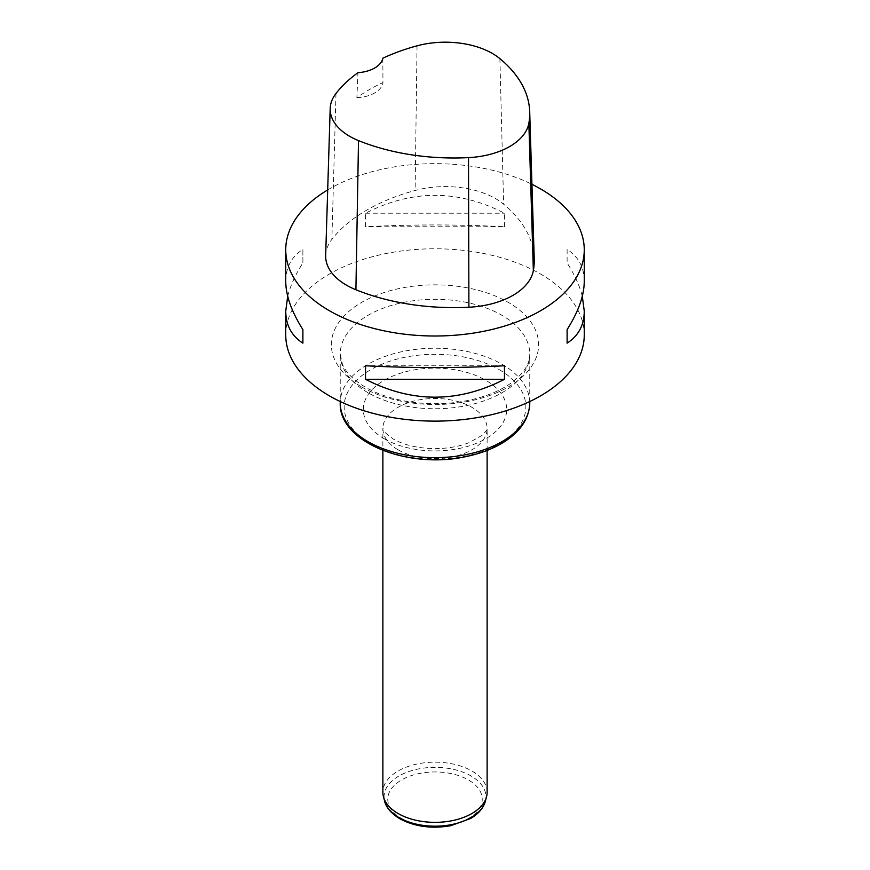 <?xml version="1.0" encoding="UTF-8"?>
<svg xmlns="http://www.w3.org/2000/svg" width="870" height="870" viewBox="0 0 870 870"><rect width="100%" height="100%" fill="white"/><g stroke="black" fill="none" stroke-linecap="round" stroke-linejoin="round"><path stroke-width="0.65" stroke-dasharray="4.35 3.26" d="M285.741 334.95A149.259 86.173 180 0 1 377.885 255.334A149.259 86.173 180 0 1 540.542 274.017A149.259 86.173 180 0 1 584.259 334.95M327.685 189.932A149.259 86.173 180 0 1 531.929 184.299M504.459 226.755L504.459 213.215C458.153 189.41 411.847 189.41 365.541 213.215L365.541 226.755C411.847 224.351 458.153 224.351 504.459 226.755L365.541 226.755M584.259 281.401C584.151 267.297 578.43 256.617 567.11 249.385L567.11 262.925C574.602 274.713 579.659 285.828 582.302 296.257M287.698 296.257C290.341 285.828 295.398 274.713 302.89 262.925L302.89 249.385C291.57 256.617 285.849 267.297 285.741 281.401M325.674 255.443A71.079 41.031 180 0 1 331.872 239.402A170.585 98.484 180 0 1 415.12 190.486A71.079 41.031 180 0 1 503.621 204.178A170.585 98.484 180 0 1 534.223 258.727M382.844 58.225L382.941 82.563A166.833 96.32 0 0 0 356.896 97.701L357.962 72.689M356.896 97.701A28.427 16.41 0 0 0 382.941 82.563M365.541 213.215L504.459 213.215M567.11 249.385L567.11 262.925M504.459 365.77L365.541 365.77M302.89 262.925L302.89 249.385M487.124 792.265A52.124 30.091 0 0 0 435 762.163A52.124 30.091 0 0 0 382.876 792.265M499.902 58.649L503.621 204.178M335.994 93.449L331.872 239.402M417.034 45.827L415.12 190.486M499.239 369.663A90.85 52.45 180 0 1 499.239 443.841A90.85 52.45 180 0 1 370.761 443.841A90.85 52.45 180 0 1 370.761 369.663A90.85 52.45 180 0 1 499.239 369.663M384.301 438.784A71.699 41.401 0 0 0 504.263 420.221A71.699 41.401 0 0 0 416.447 369.522A71.699 41.401 0 0 0 384.301 438.784M367.988 392.718A94.765 54.712 180 0 1 340.235 354.025A94.765 54.712 180 0 1 435 299.313A94.765 54.712 180 0 1 529.765 354.025A94.765 54.712 180 0 1 471.268 404.583A94.765 54.712 180 0 1 367.988 392.718M529.765 402.94A94.765 54.712 0 0 0 502.012 364.258A94.765 54.712 0 0 0 398.732 352.394A94.765 54.712 0 0 0 340.235 402.94M361.724 386.976A103.628 59.823 0 0 0 535.093 360.158A103.628 59.823 0 0 0 408.182 286.882A103.628 59.823 0 0 0 361.724 386.976M398.145 449.844A52.124 30.091 180 0 1 382.876 428.562A52.124 30.091 180 0 1 435 398.471A52.124 30.091 180 0 1 487.124 428.562A52.124 30.091 180 0 1 454.945 456.358A52.124 30.091 180 0 1 398.145 449.844M485.373 801.194A50.949 29.417 0 0 0 435 767.362A50.949 29.417 0 0 0 384.627 801.194M401.592 818.507A47.241 27.274 0 0 0 480.631 806.283A47.241 27.274 0 0 0 422.776 772.886A47.241 27.274 0 0 0 401.592 818.507M529.765 401.527L529.765 354.025C530.124 363.464 524.012 373.045 511.451 382.778C504.709 387.672 496.52 391.848 486.852 395.306C463.144 403.441 437.697 405.659 410.52 401.973C392.935 399.308 377.939 394.414 365.53 387.291C353.481 380.06 345.781 372.349 342.41 364.193L340.235 354.025L340.235 401.527M487.124 450.432L487.124 428.562C488.026 428.692 486.319 430.987 481.98 435.424L469.104 442.656C458.99 446.625 447.387 448.615 434.282 448.637C417.382 448.213 403.702 444.994 393.24 438.991C377.689 427.496 384.616 429.225 382.876 428.562L382.876 450.432"/><path stroke-width="1.3" d="M582.302 296.257L584.259 311.112L584.259 334.95A149.259 86.173 180 0 1 492.115 414.566A149.259 86.173 180 0 1 329.458 395.883A149.259 86.173 180 0 1 285.741 334.95L285.741 311.112L287.698 296.257M531.929 184.299A149.259 86.173 180 0 1 540.542 188.899A149.259 86.173 180 0 1 584.259 249.831A149.259 86.173 180 0 1 435 336.005A149.259 86.173 180 0 1 285.741 249.831A149.259 86.173 180 0 1 327.685 189.932M365.541 379.309L365.541 365.77C411.847 368.173 458.153 368.173 504.459 365.77L504.459 379.309C458.153 403.114 411.847 403.114 365.541 379.309L504.459 379.309M584.259 311.112C584.151 325.228 578.43 335.896 567.11 343.139L567.11 329.589C578.43 311.688 584.151 295.626 584.259 281.401L584.259 249.831M285.741 249.831L285.741 281.401C285.849 295.626 291.57 311.688 302.89 329.589L302.89 343.139C291.57 335.896 285.849 325.228 285.741 311.112M529.699 111.762L534.223 258.727A170.585 98.484 180 0 1 533.353 270.57A71.079 41.031 180 0 1 468.897 307.24A170.585 98.484 180 0 1 355.917 289.764A71.079 41.031 180 0 1 325.674 255.443L330.198 108.467A66.555 38.421 180 0 1 335.994 93.449A166.061 95.874 180 0 1 357.962 72.689A28.427 16.41 180 0 0 382.844 58.225A166.061 95.874 180 0 1 417.034 45.827A66.555 38.421 180 0 1 499.902 58.649A166.061 95.874 180 0 1 529.699 111.762A166.061 95.874 180 0 1 528.851 123.279A66.555 38.421 180 0 1 468.506 157.622A166.061 95.874 180 0 1 358.516 140.603A66.555 38.421 180 0 1 330.198 108.467M567.11 329.589L567.11 343.139M302.89 343.139L302.89 329.589M382.876 450.432L382.876 792.265A52.124 30.091 0 0 0 383.474 796.789A52.124 30.091 0 0 0 398.145 813.537A52.124 30.091 0 0 0 451.258 820.856A52.124 30.091 0 0 0 486.526 796.789A52.124 30.091 0 0 0 487.124 792.265L487.124 450.432M528.851 123.279L533.353 270.57M468.506 157.622L468.897 307.24M358.516 140.603L355.917 289.764M529.765 402.94C529.221 418.535 520.467 431.661 503.491 442.33C492.746 448.953 480.066 453.738 465.472 456.696C407.878 469.419 338.68 442.167 340.235 402.94A94.765 54.712 0 0 0 367.988 441.634A94.765 54.712 0 0 0 471.268 453.487A94.765 54.712 0 0 0 529.765 402.94L529.765 401.527M383.474 796.789L384.627 801.194A50.949 29.417 0 0 0 398.971 817.572A50.949 29.417 0 0 0 450.899 824.716A50.949 29.417 0 0 0 485.373 801.194L486.526 796.789M340.235 402.94L340.235 401.527M485.373 801.194C483.383 808.11 478.5 813.863 470.735 818.442L450.627 825.739C431.52 828.979 414.544 826.63 399.7 818.703C387.65 811.253 385.192 803.956 384.627 801.194"/></g></svg>
